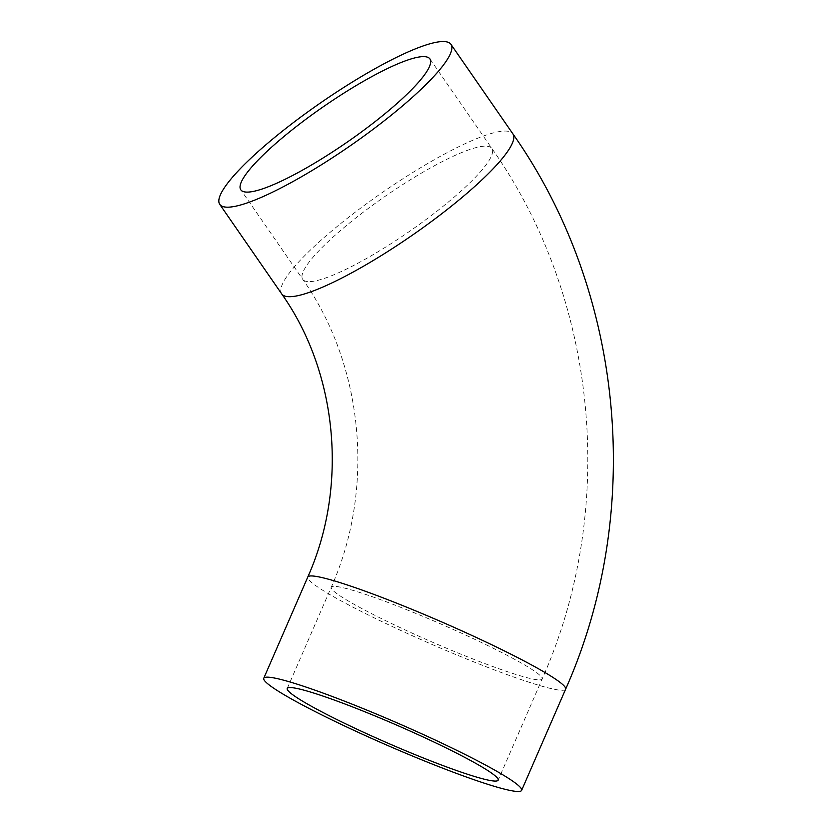<?xml version="1.0" encoding="UTF-8"?>
<svg xmlns="http://www.w3.org/2000/svg" width="833" height="833" viewBox="0 0 833 833"><rect width="100%" height="100%" fill="white"/><g stroke="black" fill="none" stroke-linecap="round" stroke-linejoin="round"><path stroke-width="0.62" stroke-dasharray="4.17 3.12" d="M537.316 679.77A115.006 10.027 23.5 0 1 404.848 629.8A115.006 10.027 23.5 0 1 331.242 587.265A115.006 10.027 23.5 0 1 336.084 586.463A115.006 10.027 23.5 0 1 454.797 630.154A115.006 10.027 23.5 0 1 542.168 678.978A115.006 10.027 23.5 0 1 537.316 679.77M307.429 281.544A115.006 21.335 145.3 0 1 302.723 279.315A115.006 21.335 145.3 0 1 365.437 210.562A115.006 21.335 145.3 0 1 487.159 146.223A115.006 21.335 145.3 0 1 491.866 148.451A115.006 21.335 145.3 0 1 419.416 224.369A115.006 21.335 145.3 0 1 307.429 281.544M565.628 689.172A140.59 12.256 23.5 0 1 559.703 690.151A140.59 12.256 23.5 0 1 414.584 636.745A140.59 12.256 23.5 0 1 307.773 577.061M281.679 293.872A140.59 26.083 145.3 0 1 370.248 201.055A140.59 26.083 145.3 0 1 507.162 131.166A140.59 26.083 145.3 0 1 512.909 133.894M287.239 688.464L331.242 587.265C375.433 488.336 363.646 365.375 302.723 279.315L240.789 189.799M429.932 58.935L491.866 148.451C598.24 299.474 617.867 508.776 542.168 678.978L498.165 780.177"/><path stroke-width="1.25" d="M225.493 207.084A140.59 26.083 -34.7 0 0 362.407 137.185A140.59 26.083 -34.7 0 0 450.976 44.378A140.59 26.083 -34.7 0 0 445.228 41.65A140.59 26.083 -34.7 0 0 308.314 111.539A140.59 26.083 -34.7 0 0 219.745 204.356A140.59 26.083 -34.7 0 0 225.493 207.084M515.7 791.35A140.59 12.256 -156.5 0 0 521.625 790.382A140.59 12.256 -156.5 0 0 414.813 730.697A140.59 12.256 -156.5 0 0 269.694 677.291A140.59 12.256 -156.5 0 0 263.769 678.26A140.59 12.256 -156.5 0 0 370.581 737.944A140.59 12.256 -156.5 0 0 515.7 791.35M292.081 687.673A115.006 10.027 23.5 0 1 410.794 731.353A115.006 10.027 23.5 0 1 498.165 780.177A115.006 10.027 23.5 0 1 493.313 780.969A115.006 10.027 23.5 0 1 374.611 737.288A115.006 10.027 23.5 0 1 287.239 688.464A115.006 10.027 23.5 0 1 292.081 687.673M425.236 56.706A115.006 21.335 145.3 0 1 429.932 58.935A115.006 21.335 145.3 0 1 357.492 134.852A115.006 21.335 145.3 0 1 245.496 192.027A115.006 21.335 145.3 0 1 240.789 189.799A115.006 21.335 145.3 0 1 313.239 113.871A115.006 21.335 145.3 0 1 425.236 56.706M450.976 44.378L512.909 133.894A140.59 26.083 145.3 0 1 424.341 226.711A140.59 26.083 145.3 0 1 287.427 296.6A140.59 26.083 145.3 0 1 281.679 293.872C337.5 372.601 348.496 486.055 307.773 577.061A140.59 12.256 23.5 0 1 313.708 576.082A140.59 12.256 23.5 0 1 458.816 629.498A140.59 12.256 23.5 0 1 565.628 689.172L521.625 790.382M512.909 133.894C624.313 292.091 644.846 511.046 565.628 689.172M307.773 577.061L263.769 678.26M219.745 204.356L281.679 293.872"/></g></svg>
